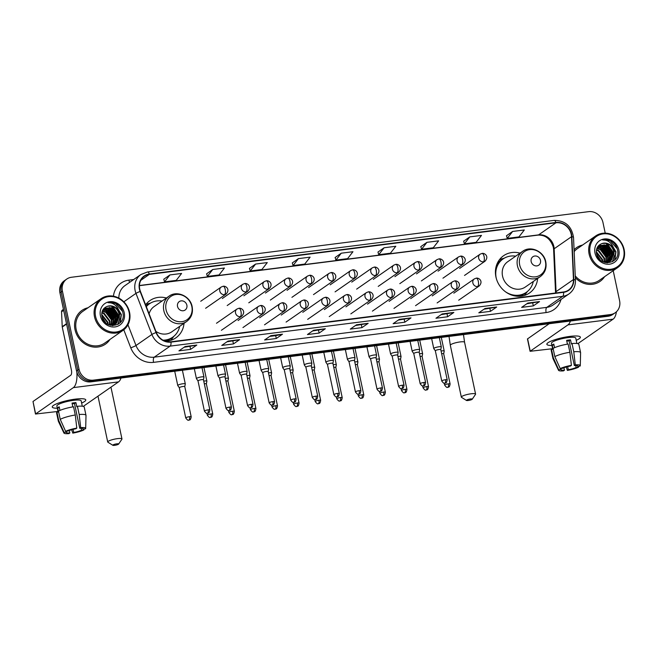 <?xml version="1.0" encoding="UTF-8"?>
<svg xmlns="http://www.w3.org/2000/svg" width="657" height="657" viewBox="0 0 657 657"><rect width="100%" height="100%" fill="white"/><g stroke="black" fill="none" stroke-linecap="round" stroke-linejoin="round"><path stroke-width="0.99" d="M520.048 253.142A22.699 20.367 55.2 0 0 503.615 255.696A22.699 20.367 55.2 0 0 495.928 276.95A22.699 20.367 55.2 0 0 529.526 292.973A22.699 20.367 55.2 0 0 537.64 278.461M165.194 341.155A22.699 20.367 55.2 0 0 175.904 337.829A22.699 20.367 55.2 0 0 184.026 323.326M166.426 297.999A22.699 20.367 55.2 0 0 150.001 300.553A22.699 20.367 55.2 0 0 145.624 304.832M605.228 233.153L602.97 222.518A12.853 11.53 55.2 0 0 588.664 211.653L71.473 277.262A12.853 11.53 55.2 0 0 66.768 279.061L64.279 280.785A12.853 11.53 55.2 0 0 59.935 292.817L76.549 371.008A12.853 11.53 55.2 0 0 90.863 381.865L608.045 316.263A12.853 11.53 55.2 0 0 612.751 314.465L613.999 313.603A12.853 11.53 55.2 0 1 609.285 315.401A12.853 11.53 55.2 0 0 613.999 313.603L615.239 312.74A12.853 11.53 55.2 0 0 619.592 300.709L613.211 270.692M66.768 279.061A12.853 11.53 55.2 0 0 62.415 291.092L79.037 369.275L77.797 370.146A12.853 11.53 55.2 0 0 92.103 381.003L609.285 315.401L92.103 381.003A12.853 11.53 55.2 0 1 77.797 370.146L61.175 291.954L77.797 370.146L76.549 371.008M65.528 279.923A12.853 11.53 55.2 0 0 61.175 291.954A12.853 11.53 55.2 0 1 65.528 279.923M75.013 329.642A20.556 18.445 55.2 0 0 105.432 344.153A20.556 18.445 55.2 0 0 109.974 339.431A20.556 18.445 55.2 0 1 105.432 344.153A20.556 18.445 55.2 0 1 75.013 329.642A20.556 18.445 55.2 0 1 81.969 310.391A20.556 18.445 55.2 0 0 75.013 329.642M575.327 277.73A20.556 18.445 55.2 0 0 600.03 281.41A20.556 18.445 55.2 0 0 604.571 276.696A20.556 18.445 55.2 0 1 600.03 281.41A20.556 18.445 55.2 0 1 575.327 277.73M139.736 289.113A13.707 12.294 -124.8 0 1 144.376 276.277A13.707 12.294 -124.8 0 1 149.394 274.363L555.978 222.789A13.707 12.294 -124.8 0 1 571.533 236.692L573.454 279.553A13.707 12.294 -124.8 0 1 568.519 290.074A13.707 12.294 -124.8 0 1 563.492 291.987L170.919 341.788A13.707 12.294 -124.8 0 1 156.333 332.467L140.409 291.38A13.707 12.294 -124.8 0 1 139.736 289.113M139.424 289.154A14.052 12.606 55.2 0 0 140.113 291.478L156.037 332.557A14.052 12.606 55.2 0 0 170.992 342.116L563.566 292.324A14.052 12.606 55.2 0 0 573.775 279.57L571.853 236.709A14.052 12.606 55.2 0 0 555.912 222.46L149.328 274.035A14.052 12.606 55.2 0 0 139.424 289.154M512.624 231.453L507.253 238.384L518.94 236.906L524.311 229.975L512.624 231.453L506.49 235.764M469.788 236.89L464.417 243.821L476.103 242.343L481.474 235.411L469.788 236.89L463.645 241.201M426.951 242.326L421.58 249.258L433.259 247.771L438.63 240.84L426.951 242.326L420.808 246.63M384.107 247.763L378.736 254.694L390.422 253.208L395.793 246.276L384.107 247.763L377.972 252.066M169.917 274.93L164.546 281.861L176.224 280.383L181.595 273.452L169.917 274.93L163.774 279.241M212.753 269.493L207.382 276.425L219.068 274.946L224.439 268.015L212.753 269.493L206.61 273.805M255.589 264.065L250.218 270.996L261.905 269.51L267.276 262.578L255.589 264.065L249.455 268.368M298.434 258.628L293.063 265.559L304.741 264.081L310.112 257.142L298.434 258.628L292.291 262.931M341.27 253.191L335.899 260.123L347.586 258.644L352.957 251.713L341.27 253.191L335.127 257.503M87.972 307.78A20.556 18.445 55.2 0 0 81.969 310.391A20.556 18.445 55.2 0 1 87.972 307.78M582.578 245.036A20.556 18.445 55.2 0 0 576.567 247.648A20.556 18.445 55.2 0 0 574.078 249.775A20.556 18.445 55.2 0 1 576.567 247.648L576.567 247.648A20.556 18.445 55.2 0 1 582.578 245.036M79.037 369.275A12.853 11.53 55.2 0 0 93.343 380.14L610.534 314.539A12.853 11.53 55.2 0 0 615.239 312.74M453.856 312.445L447.639 316.764L435.961 318.243L442.169 313.931L453.856 312.445A3.425 1.371 -97.2 0 1 453.626 312.543L442.046 314.013M496.692 307.016L490.483 311.328L478.797 312.814L485.006 308.494L496.692 307.016A3.425 1.371 -97.2 0 1 496.462 307.115L484.882 308.585M539.528 301.579L533.32 305.891L521.633 307.377L527.85 303.058L539.528 301.579A3.425 1.371 -97.2 0 1 539.307 301.678L527.719 303.148M325.338 328.746L319.121 333.066L307.443 334.544L313.652 330.233L325.338 328.746A3.425 1.371 -97.2 0 1 325.108 328.853L313.529 330.315M282.494 334.183L276.285 338.503L264.599 339.981L270.815 335.67L282.494 334.183A3.425 1.371 -97.2 0 1 282.272 334.282L270.684 335.752M239.657 339.62L233.449 343.931L221.762 345.418L227.971 341.098L239.657 339.62A3.425 1.371 -97.2 0 1 239.427 339.718L227.848 341.188M196.821 345.056L190.604 349.368L178.926 350.854L185.134 346.535L196.821 345.056A3.425 1.371 -97.2 0 1 196.591 345.155L185.011 346.625M411.011 317.881L404.802 322.201L393.116 323.679L399.333 319.359L411.011 317.881A3.425 1.371 -97.2 0 1 410.789 317.98L399.201 319.45M368.175 323.318L361.966 327.629L350.28 329.116L356.488 324.796L368.175 323.318A3.425 1.371 -97.2 0 1 367.945 323.416L356.365 324.887M361.966 327.629L361.358 324.78M355.437 325.527L367.945 323.416M404.802 322.201L404.195 319.343M398.282 320.09L410.789 317.98M190.604 349.368L189.996 346.518M184.083 347.266L196.591 345.155M233.449 343.931L232.841 341.082M226.92 341.829L239.427 339.718M276.285 338.503L275.677 335.645L282.272 334.282M319.121 333.066L318.514 330.208M312.601 330.964L325.108 328.853M533.32 305.891L532.712 303.041M526.799 303.789L539.307 301.678M490.483 311.328L489.876 308.478M483.954 309.225L496.462 307.115M447.639 316.764L447.031 313.906M441.118 314.662L453.626 312.543M335.899 260.123L335.119 257.47M293.063 265.559L292.283 262.899M250.218 270.996L249.446 268.335M207.382 276.425L206.602 273.772M164.546 281.861L163.765 279.2M378.736 254.694L377.964 252.033M421.58 249.258L420.8 246.597M464.417 243.821L463.637 241.16M507.253 238.384L506.481 235.732M275.71 335.645L269.764 336.4M57.323 408.211A17.131 3.211 -12 0 1 52.979 405.788A17.131 3.211 -12 0 1 75.227 399.144A17.131 3.211 -12 0 1 84.613 399.062A17.131 3.211 -12 0 1 81.624 403.045A17.131 3.211 -12 0 0 85.771 399.899A17.131 3.211 -12 0 0 75.227 399.144A17.131 3.211 -12 0 0 52.256 407.028A17.131 3.211 -12 0 0 57.323 408.211M76.844 372.141A17.131 6.849 82.8 0 1 73.354 387.622L35.478 414.041L58.013 411.438M120.995 378.046A17.131 6.849 82.8 0 1 118.531 381.889L83.242 406.412M35.478 414.041L32.998 401.493L70.726 375.27A4.287 1.716 -97.2 0 0 71.408 370.08L62.259 327.046A2.143 1.922 -124.8 0 1 62.218 326.685L61.553 311.796A2.143 1.922 -124.8 0 1 62.325 310.153L63.45 309.365M69.314 430.507L69.839 432.963A8.566 1.601 -12 0 1 66.414 432.405A8.566 1.601 -12 0 1 66.472 432.117L66.291 431.263M60.239 419.347L65.626 431.345L68.024 431.041A8.566 1.601 -12 0 1 75.851 428.783L76.803 428.118L75.284 415.002L73.535 406.773A14.134 2.644 -12 0 0 58.489 411.118L60.239 419.347A14.134 2.644 -12 0 1 75.284 415.002M72.837 406.888L72.032 403.094A12.417 2.324 -12 0 1 74.044 402.807A12.417 2.324 -12 0 1 75.925 402.601L76.803 406.716L77.427 406.281L79.177 414.51L80.696 427.625L79.743 428.29L74.496 403.595A8.566 1.601 168 0 0 72.648 403.776A8.566 1.601 168 0 0 72.188 403.833M58.145 412.046L56.872 406.042A12.417 2.324 -12 0 1 73.518 400.335A12.417 2.324 -12 0 1 81.164 400.885L82.306 406.231M77.427 406.281A14.134 2.644 -12 0 1 84.244 407.11L85.993 415.339A14.134 2.644 -12 0 1 86.001 415.462L85.689 428.405A11.136 2.086 -12 0 1 85.5 428.824L83.111 429.128L82.996 428.61M79.177 414.51A14.134 2.644 -12 0 1 85.993 415.339M65.626 431.345A11.136 2.086 -12 0 1 76.803 428.118M80.696 427.625A11.136 2.086 -12 0 1 85.689 428.405M81.139 428.257L81.558 430.204L83.948 429.9L83.965 429.021M83.948 429.9A11.136 2.086 -12 0 1 72.779 433.127L73.732 432.47L73.075 429.374M71.679 429.735L72.779 433.127M79.743 428.29A8.566 1.601 -12 0 1 83.168 428.84A8.566 1.601 -12 0 1 83.111 429.128M81.558 430.204A8.566 1.601 -12 0 1 73.732 432.47M59.959 410.42L59.196 406.806A12.417 2.324 -12 0 0 57.644 407.882L58.514 411.996L56.937 412.202L58.687 420.431L64.074 432.421L66.472 432.117M69.839 432.963L68.878 433.628A11.136 2.086 -12 0 1 63.926 433.029L58.383 421.326A14.134 2.644 -12 0 1 58.342 421.219L56.592 412.99A14.134 2.644 -12 0 1 56.937 412.202M58.342 421.219A14.134 2.644 -12 0 1 58.687 420.431M63.926 433.029A11.136 2.086 -12 0 1 64.074 432.421M57.644 407.882L59.376 407.66M74.496 403.595L75.925 402.601M129.084 312.198A18.412 16.524 55.2 0 0 108.577 296.627A18.412 16.524 55.2 0 0 95.594 316.444A18.412 16.524 55.2 0 0 116.1 332.015A18.412 16.524 55.2 0 0 129.084 312.198M129.552 312.313A19.275 17.296 55.2 0 0 101.03 298.713A19.275 17.296 55.2 0 0 94.501 316.756A19.275 17.296 55.2 0 0 123.023 330.364A19.275 17.296 55.2 0 0 129.552 312.313M101.03 298.713L82.708 311.443A19.275 17.296 55.2 0 0 76.179 329.494A19.275 17.296 55.2 0 0 104.701 343.094L123.023 330.364M101.72 314.424L107.978 322.349L108.126 324.435M101.745 314.99L107.485 322.694L107.633 324.172M101.892 312.535L104.159 313.258L109.949 320.986L109.875 324.895M101.819 312.962L103.666 313.603L109.456 321.322L109.464 324.829M102.32 311.04L106.138 311.886L111.92 319.614L111.394 324.985M102.196 311.385L105.646 312.231L111.427 319.951L111.033 324.985M102.911 309.817L108.109 310.515L113.891 318.243L112.758 324.845M112.593 325.125L112.257 325.609M102.755 310.104L107.617 310.86L113.398 318.579L112.429 324.895M103.601 308.831L110.08 309.143L115.862 316.871L114.006 324.525M113.801 324.763L113.168 325.429M103.428 309.053L109.588 309.488L115.369 317.216L113.702 324.624M113.513 324.87L112.897 325.56M104.159 308.215L112.051 307.772L117.833 315.5L115.139 324.057M114.203 324.813L112.725 325.634M104.085 308.289L111.559 308.117L117.34 315.845L114.868 324.188M119.048 311.64A9.683 8.689 55.2 0 0 106.984 306.458C102.985 308.199 101.285 311.451 101.892 316.206C104.192 330.315 126.128 327.046 122.99 313.175C122.292 309.217 120.297 306.121 117.012 303.879C114.031 302.236 111.025 301.818 107.994 302.639C113.538 302.606 117.217 305.612 119.048 311.64L119.804 314.128L116.79 322.973L108.421 324.574M106.984 306.458C113.086 305.045 117.192 307.714 119.311 314.473L115.928 323.605M115.681 323.786L110.532 325.33M102.122 317.175L105.826 322.907M102.5 318.292L104.964 322.094M100.422 315.836A13.107 11.76 55.2 0 0 115.016 326.915A13.107 11.76 55.2 0 0 124.255 312.806A13.107 11.76 55.2 0 0 109.662 301.727A13.107 11.76 55.2 0 0 100.422 315.836M107.994 302.639L115.46 303.353L122.604 311.459M117.422 307.533L121.126 314.736L119.96 322.874M111.427 306.055L119.155 316.099L119.36 317.758M119.352 319.31L117.89 324.418M109.456 307.427L117.184 317.471L117.389 319.13M107.477 308.798L115.213 318.842L115.41 320.501M105.506 310.17L113.242 320.214L113.439 321.864M116.412 306.219L121.373 314.563L120.297 322.53M112.708 306.408L119.475 316.337M119.623 318.473L118.12 324.287M110.737 307.78L117.496 317.709M108.766 309.151L115.525 319.08M106.787 310.523L113.554 320.452M114.63 445.347A2.998 0.558 168 0 0 118.621 444.083A2.998 0.558 168 0 0 116.806 443.836A2.998 0.558 168 0 0 113.801 444.543A2.998 0.558 168 0 0 112.864 445.306A2.998 0.558 168 0 0 114.63 445.347M112.864 445.306L107.904 442.21A7.284 1.363 -12 0 1 107.723 441.989A7.284 1.363 -12 0 1 117.48 438.638A7.284 1.363 -12 0 1 121.964 438.958A7.284 1.363 -12 0 1 121.89 439.237L118.621 444.083M186.875 305.218A5.141 4.615 55.2 0 0 181.16 300.873A5.141 4.615 55.2 0 0 177.53 306.4A5.141 4.615 55.2 0 0 183.254 310.745A5.141 4.615 55.2 0 0 186.875 305.218M155.923 331.399A15.415 13.838 55.2 0 0 171.748 331.851L186.637 321.511A15.415 13.838 55.2 0 1 163.815 310.63A15.415 13.838 55.2 0 1 169.038 296.184L154.149 306.532A15.415 13.838 55.2 0 0 149.098 313.8M162.065 301.029A20.342 18.256 55.2 0 0 149.476 303.78A20.342 18.256 55.2 0 0 146.322 306.647M149.476 303.78L148.86 304.216A20.342 18.256 55.2 0 0 146.256 306.458M163.741 340.556A20.342 18.256 55.2 0 0 172.077 337.624L172.701 337.189A20.342 18.256 55.2 0 0 179.665 326.348M163.002 340.17A20.342 18.256 55.2 0 0 172.701 337.189M173.826 336.335L172.027 338.798A22.272 19.981 -124.8 0 1 170.779 340.318M145.879 304.487A22.272 19.981 -124.8 0 1 147.743 303.854L150.675 303.025M468.252 400.483A2.998 0.558 168 0 0 472.235 399.226A2.998 0.558 168 0 0 470.42 398.971A2.998 0.558 168 0 0 467.423 399.686A2.998 0.558 168 0 0 466.478 400.45A2.998 0.558 168 0 0 468.252 400.483M466.478 400.45L461.526 397.354A7.284 1.363 -12 0 1 461.337 397.132A7.284 1.363 -12 0 1 471.102 393.781A7.284 1.363 -12 0 1 475.586 394.101A7.284 1.363 -12 0 1 475.504 394.381L472.235 399.226M540.497 260.361A5.141 4.615 55.2 0 0 534.773 256.016A5.141 4.615 55.2 0 0 531.152 261.543A5.141 4.615 55.2 0 0 536.876 265.888A5.141 4.615 55.2 0 0 540.497 260.361M522.652 251.327L507.771 261.675A15.415 13.838 55.2 0 0 502.548 276.112A15.415 13.838 55.2 0 0 525.37 286.994L540.251 276.654C545.006 273.008 546.846 268.064 545.77 261.815C543.988 251.368 530.651 245.233 522.652 251.327A15.415 13.838 55.2 0 0 517.437 265.765A15.415 13.838 55.2 0 0 540.251 276.654M515.688 256.173A20.342 18.256 55.2 0 0 503.098 258.924A20.342 18.256 55.2 0 0 496.207 277.977A20.342 18.256 55.2 0 0 496.405 278.823M503.098 258.924L502.474 259.351A20.342 18.256 55.2 0 0 495.493 270.29M513.01 295.502A20.342 18.256 55.2 0 0 525.699 292.767L526.314 292.332A20.342 18.256 55.2 0 0 533.287 281.492M505.332 291.667A20.342 18.256 55.2 0 0 526.314 292.332M527.44 291.478L525.641 293.934A22.272 19.981 -124.8 0 1 524.401 295.461M499.501 259.63A22.272 19.981 -124.8 0 1 501.357 258.998L504.289 258.168M184.773 386.645A2.784 0.517 168 0 0 184.773 386.603L185.299 383.967A3.852 0.723 168 0 0 185.299 383.91A3.852 0.723 168 0 0 182.925 383.745A3.852 0.723 168 0 0 178.022 385.158A3.852 0.723 168 0 0 177.76 385.511A3.852 0.723 168 0 0 177.784 385.569L179.336 387.778M189.487 416.686A2.784 0.517 168 0 0 185.75 417.967C188.731 421.942 188.584 419.495 188.822 420.152A2.784 1.117 82.8 0 0 189.044 420.061A2.784 1.117 -97.2 0 0 189.487 416.686A2.784 0.517 168 0 1 191.195 416.809L184.773 386.603A2.784 0.517 168 0 0 183.065 386.48A2.784 0.517 168 0 0 179.525 387.507A2.784 0.517 168 0 0 179.328 387.761A2.784 0.517 168 0 0 179.345 387.802M211.061 413.951A2.784 0.517 168 0 0 207.325 415.232C210.314 419.207 210.158 416.752 210.396 417.409A2.784 1.117 82.8 0 0 210.618 417.326A2.784 1.117 -97.2 0 0 211.061 413.951A2.784 0.517 168 0 1 212.769 414.074L206.355 383.869A2.784 0.517 168 0 1 206.355 383.91L206.873 381.232A3.852 0.723 168 0 0 206.873 381.175A3.852 0.723 168 0 0 204.499 381.003A3.852 0.723 168 0 0 203.744 381.117M206.355 383.869A2.784 0.517 168 0 0 204.639 383.745A2.784 0.517 168 0 0 204.311 383.787M227.93 381.175A2.784 0.517 168 0 0 227.93 381.126L228.447 378.498A3.852 0.723 168 0 0 228.447 378.44A3.852 0.723 168 0 0 226.074 378.268A3.852 0.723 168 0 0 225.318 378.383M232.635 411.208A2.784 0.517 168 0 0 228.899 412.489C231.888 416.464 231.732 414.017 231.978 414.674A2.784 1.117 82.8 0 0 232.192 414.592A2.784 1.117 -97.2 0 0 232.635 411.208A2.784 0.517 168 0 1 234.352 411.331L227.93 381.126A2.784 0.517 168 0 0 226.213 381.003A2.784 0.517 168 0 0 225.885 381.052M254.21 408.473A2.784 0.517 168 0 0 250.473 409.754C253.462 413.729 253.315 411.282 253.553 411.939A2.784 1.117 82.8 0 0 253.766 411.849A2.784 1.117 -97.2 0 0 254.21 408.473A2.784 0.517 168 0 1 255.926 408.597L249.504 378.391A2.784 0.517 168 0 1 249.504 378.432L250.021 375.763A3.852 0.723 168 0 0 250.021 375.697A3.852 0.723 168 0 0 247.656 375.533A3.852 0.723 168 0 0 246.892 375.648M249.504 378.391A2.784 0.517 168 0 0 247.788 378.268A2.784 0.517 168 0 0 247.459 378.317M275.784 405.739A2.784 0.517 168 0 0 272.055 407.02C275.037 410.995 274.889 408.547 275.127 409.204A2.784 1.117 82.8 0 0 275.34 409.114A2.784 1.117 -97.2 0 0 275.784 405.739A2.784 0.517 168 0 1 277.5 405.862L271.078 375.656A2.784 0.517 168 0 1 271.078 375.697L271.604 373.02A3.852 0.723 168 0 0 271.604 372.962A3.852 0.723 168 0 0 269.23 372.79A3.852 0.723 168 0 0 268.467 372.905M271.078 375.656A2.784 0.517 168 0 0 269.362 375.533A2.784 0.517 168 0 0 269.033 375.582M292.652 372.962A2.784 0.517 168 0 0 292.652 372.921L293.178 370.285A3.852 0.723 168 0 0 293.178 370.228A3.852 0.723 168 0 0 290.805 370.055A3.852 0.723 168 0 0 290.041 370.17M297.358 403.004A2.784 0.517 168 0 0 293.63 404.285C296.611 408.26 296.463 405.804 296.701 406.461A2.784 1.117 82.8 0 0 296.923 406.379A2.784 1.117 -97.2 0 0 297.358 403.004A2.784 0.517 168 0 1 299.075 403.127L292.652 372.921A2.784 0.517 168 0 0 290.936 372.798A2.784 0.517 168 0 0 290.616 372.839M314.235 370.203L314.752 367.55A3.852 0.723 168 0 0 314.752 367.493A3.852 0.723 168 0 0 312.379 367.32A3.852 0.723 168 0 0 311.623 367.435M314.227 370.228A2.784 0.517 168 0 0 314.227 370.178A2.784 0.517 168 0 0 312.518 370.055A2.784 0.517 168 0 0 312.19 370.105M340.515 397.526A2.784 0.517 168 0 0 336.778 398.807C339.759 402.782 339.612 400.335 339.85 400.992A2.784 1.117 82.8 0 0 340.071 400.901A2.784 1.117 -97.2 0 0 340.515 397.526A2.784 0.517 168 0 1 342.223 397.649L335.801 367.444A2.784 0.517 168 0 1 335.801 367.485L336.327 364.816A3.852 0.723 168 0 0 336.327 364.75A3.852 0.723 168 0 0 333.953 364.586A3.852 0.723 168 0 0 333.198 364.701M335.801 367.444A2.784 0.517 168 0 0 334.093 367.32A2.784 0.517 168 0 0 333.764 367.37M357.383 364.75A2.784 0.517 168 0 0 357.383 364.709L357.901 362.073A3.852 0.723 168 0 0 357.901 362.015A3.852 0.723 168 0 0 355.527 361.843A3.852 0.723 168 0 0 354.772 361.958M362.089 394.791A2.784 0.517 168 0 0 358.352 396.072C361.342 400.047 361.186 397.6 361.424 398.257A2.784 1.117 82.8 0 0 361.646 398.167A2.784 1.117 -97.2 0 0 362.089 394.791A2.784 0.517 168 0 1 363.797 394.914L357.383 364.709A2.784 0.517 168 0 0 355.667 364.586A2.784 0.517 168 0 0 355.338 364.635M383.663 392.057A2.784 0.517 168 0 0 379.927 393.338C382.916 397.304 382.76 394.857 383.006 395.514A2.784 1.117 82.8 0 0 383.22 395.432A2.784 1.117 -97.2 0 0 383.663 392.057A2.784 0.517 168 0 1 385.372 392.18L378.958 361.974A2.784 0.517 168 0 1 378.958 362.015L379.475 359.338A3.852 0.723 168 0 0 379.475 359.28A3.852 0.723 168 0 0 377.102 359.108A3.852 0.723 168 0 0 376.346 359.223M378.958 361.974A2.784 0.517 168 0 0 377.241 361.851A2.784 0.517 168 0 0 376.913 361.892M400.532 359.256L401.049 356.603A3.852 0.723 168 0 0 401.049 356.546A3.852 0.723 168 0 0 398.684 356.373A3.852 0.723 168 0 0 397.92 356.488M400.532 359.28A2.784 0.517 168 0 0 400.532 359.231A2.784 0.517 168 0 0 398.815 359.108A2.784 0.517 168 0 0 398.487 359.157M422.106 356.537A2.784 0.517 168 0 0 422.106 356.496L422.632 353.86A3.852 0.723 168 0 0 422.632 353.803A3.852 0.723 168 0 0 420.258 353.638A3.852 0.723 168 0 0 419.495 353.745M426.812 386.579A2.784 0.517 168 0 0 423.083 387.86C426.064 391.835 425.917 389.387 426.155 390.044A2.784 1.117 82.8 0 0 426.368 389.954A2.784 1.117 -97.2 0 0 426.812 386.579A2.784 0.517 168 0 1 428.528 386.702L422.106 356.496A2.784 0.517 168 0 0 420.39 356.373A2.784 0.517 168 0 0 420.061 356.423M448.386 383.844A2.784 0.517 168 0 0 444.658 385.125C447.639 389.1 447.491 386.653 447.729 387.31A2.784 1.117 82.8 0 0 447.951 387.219A2.784 1.117 -97.2 0 0 448.386 383.844A2.784 0.517 168 0 1 450.102 383.967L443.68 353.762A2.784 0.517 168 0 1 443.68 353.803L444.206 351.125A3.852 0.723 168 0 0 444.206 351.068A3.852 0.723 168 0 0 441.833 350.895A3.852 0.723 168 0 0 441.069 351.01M443.68 353.762A2.784 0.517 168 0 0 441.964 353.638A2.784 0.517 168 0 0 441.644 353.688M203.974 377.118A3.852 0.723 168 0 0 203.974 377.061A3.852 0.723 168 0 0 200.845 377.003A3.852 0.723 168 0 0 196.698 378.309A3.852 0.723 168 0 0 196.435 378.662A3.852 0.723 168 0 0 196.459 378.719L198.012 380.929A2.784 0.517 168 0 1 198.003 380.912A2.784 0.517 168 0 1 198.2 380.649A2.784 0.517 168 0 1 201.74 379.631A2.784 0.517 168 0 1 203.456 379.754A2.784 0.517 168 0 1 203.456 379.795L203.974 377.118M225.031 377.061A2.784 0.517 168 0 0 225.031 377.019L225.548 374.383A3.852 0.723 168 0 0 225.548 374.326A3.852 0.723 168 0 0 222.419 374.268A3.852 0.723 168 0 0 218.272 375.574A3.852 0.723 168 0 0 218.009 375.927A3.852 0.723 168 0 0 218.034 375.976L219.586 378.194A2.784 0.517 168 0 0 219.602 378.21M229.736 407.102A2.784 0.517 168 0 1 231.445 407.225L225.031 377.019A2.784 0.517 168 0 0 223.314 376.896A2.784 0.517 168 0 0 219.775 377.915A2.784 0.517 168 0 0 219.586 378.177L226 408.375C228.989 412.35 228.833 409.902 229.079 410.559A2.784 1.117 82.8 0 0 229.293 410.477A2.784 1.117 -97.2 0 0 229.736 407.102A2.784 0.517 168 0 0 226 408.375M247.122 371.648A3.852 0.723 168 0 0 247.122 371.591A3.852 0.723 168 0 0 243.993 371.534A3.852 0.723 168 0 0 239.854 372.831A3.852 0.723 168 0 0 239.583 373.192A3.852 0.723 168 0 0 239.608 373.242L241.16 375.459A2.784 0.517 168 0 1 241.16 375.434A2.784 0.517 168 0 1 241.349 375.18A2.784 0.517 168 0 1 244.889 374.153A2.784 0.517 168 0 1 246.605 374.276L247.122 371.648M246.605 374.318A2.784 0.517 168 0 0 246.605 374.276L253.027 404.482A2.784 0.517 168 0 0 251.311 404.359A2.784 0.517 168 0 0 247.574 405.64C250.563 409.615 250.416 407.168 250.654 407.825A2.784 1.117 82.8 0 0 250.867 407.734A2.784 1.117 -97.2 0 0 251.311 404.359M272.885 401.624A2.784 0.517 168 0 0 269.156 402.905C272.138 406.88 271.99 404.433 272.228 405.09A2.784 1.117 82.8 0 0 272.441 404.999A2.784 1.117 -97.2 0 0 272.885 401.624A2.784 0.517 168 0 1 274.601 401.747L268.179 371.542A2.784 0.517 168 0 1 268.179 371.583L268.705 368.906A3.852 0.723 168 0 0 268.705 368.848A3.852 0.723 168 0 0 265.568 368.791A3.852 0.723 168 0 0 261.429 370.096A3.852 0.723 168 0 0 261.158 370.449A3.852 0.723 168 0 0 261.182 370.507L262.734 372.716M268.179 371.542A2.784 0.517 168 0 0 266.463 371.419A2.784 0.517 168 0 0 262.923 372.445A2.784 0.517 168 0 0 262.734 372.7A2.784 0.517 168 0 0 262.751 372.741M289.762 368.823L290.279 366.171A3.852 0.723 168 0 0 290.279 366.113A3.852 0.723 168 0 0 287.142 366.056A3.852 0.723 168 0 0 283.003 367.362A3.852 0.723 168 0 0 282.732 367.715A3.852 0.723 168 0 0 282.756 367.772L284.309 369.981A2.784 0.517 168 0 0 284.325 369.998M289.753 368.848A2.784 0.517 168 0 0 289.753 368.807A2.784 0.517 168 0 0 288.037 368.684A2.784 0.517 168 0 0 284.497 369.702A2.784 0.517 168 0 0 284.309 369.965L290.731 400.17C293.712 404.145 293.564 401.69 293.802 402.355A2.784 1.117 82.8 0 0 294.024 402.265A2.784 1.117 -97.2 0 0 294.459 398.889A2.784 0.517 168 0 0 290.731 400.17M311.328 366.113A2.784 0.517 168 0 0 311.328 366.072L311.853 363.436A3.852 0.723 168 0 0 311.853 363.378A3.852 0.723 168 0 0 308.716 363.321A3.852 0.723 168 0 0 304.577 364.619A3.852 0.723 168 0 0 304.314 364.98A3.852 0.723 168 0 0 304.339 365.029L305.891 367.247M316.033 396.155A2.784 0.517 168 0 0 312.305 397.428C315.286 401.402 315.138 398.955 315.376 399.612A2.784 1.117 82.8 0 0 315.598 399.53A2.784 1.117 -97.2 0 0 316.033 396.155A2.784 0.517 168 0 1 317.75 396.27L311.328 366.072A2.784 0.517 168 0 0 309.619 365.949A2.784 0.517 168 0 0 306.072 366.967A2.784 0.517 168 0 0 305.883 367.222A2.784 0.517 168 0 0 305.899 367.263M333.428 360.701A3.852 0.723 168 0 0 333.428 360.644A3.852 0.723 168 0 0 330.299 360.586A3.852 0.723 168 0 0 326.151 361.884A3.852 0.723 168 0 0 325.888 362.245A3.852 0.723 168 0 0 325.913 362.294L327.465 364.512A2.784 0.517 168 0 1 327.457 364.487A2.784 0.517 168 0 1 327.654 364.233A2.784 0.517 168 0 1 331.194 363.206A2.784 0.517 168 0 1 332.902 363.329A2.784 0.517 168 0 1 332.902 363.37L333.428 360.701M354.476 360.636A2.784 0.517 168 0 0 354.476 360.594L355.002 357.958A3.852 0.723 168 0 0 355.002 357.901A3.852 0.723 168 0 0 351.873 357.843A3.852 0.723 168 0 0 347.725 359.149A3.852 0.723 168 0 0 347.463 359.502A3.852 0.723 168 0 0 347.487 359.56L349.039 361.769A2.784 0.517 168 0 0 349.048 361.793M359.19 390.677A2.784 0.517 168 0 1 360.898 390.8L354.476 360.594A2.784 0.517 168 0 0 352.768 360.471A2.784 0.517 168 0 0 349.228 361.498A2.784 0.517 168 0 0 349.031 361.752L355.453 391.958C358.443 395.933 358.287 393.486 358.525 394.143A2.784 1.117 82.8 0 0 358.747 394.052A2.784 1.117 -97.2 0 0 359.19 390.677A2.784 0.517 168 0 0 355.453 391.958M376.576 355.223A3.852 0.723 168 0 0 376.576 355.166A3.852 0.723 168 0 0 373.447 355.108A3.852 0.723 168 0 0 369.3 356.414A3.852 0.723 168 0 0 369.037 356.767A3.852 0.723 168 0 0 369.062 356.825L370.614 359.034A2.784 0.517 168 0 1 370.605 359.018A2.784 0.517 168 0 1 370.803 358.755A2.784 0.517 168 0 1 374.342 357.737A2.784 0.517 168 0 1 376.059 357.86L376.576 355.223M376.059 357.901A2.784 0.517 168 0 0 376.059 357.86L382.473 388.065A2.784 0.517 168 0 0 380.764 387.942A2.784 0.517 168 0 0 377.028 389.223C380.017 393.198 379.861 390.743 380.107 391.4A2.784 1.117 82.8 0 0 380.321 391.317A2.784 1.117 -97.2 0 0 380.764 387.942M398.15 352.489A3.852 0.723 168 0 0 398.15 352.431A3.852 0.723 168 0 0 395.021 352.374A3.852 0.723 168 0 0 390.882 353.671A3.852 0.723 168 0 0 390.611 354.033A3.852 0.723 168 0 0 390.636 354.082L392.188 356.299A2.784 0.517 168 0 1 392.188 356.275A2.784 0.517 168 0 1 392.377 356.02A2.784 0.517 168 0 1 395.916 355.002A2.784 0.517 168 0 1 397.633 355.117A2.784 0.517 168 0 1 397.633 355.166L398.15 352.489M419.207 352.423A2.784 0.517 168 0 0 419.207 352.382L419.733 349.754A3.852 0.723 168 0 0 419.733 349.688A3.852 0.723 168 0 0 416.595 349.639A3.852 0.723 168 0 0 412.456 350.937A3.852 0.723 168 0 0 412.185 351.298A3.852 0.723 168 0 0 412.21 351.347L413.762 353.565A2.784 0.517 168 0 0 413.779 353.581M423.913 382.464A2.784 0.517 168 0 1 425.629 382.588L419.207 352.382A2.784 0.517 168 0 0 417.491 352.259A2.784 0.517 168 0 0 413.951 353.285A2.784 0.517 168 0 0 413.762 353.54L420.184 383.745C423.165 387.72 423.018 385.273 423.256 385.93A2.784 1.117 82.8 0 0 423.469 385.84A2.784 1.117 -97.2 0 0 423.913 382.464A2.784 0.517 168 0 0 420.184 383.745M440.79 349.664L441.307 347.011A3.852 0.723 168 0 0 441.307 346.953A3.852 0.723 168 0 0 438.17 346.896A3.852 0.723 168 0 0 434.031 348.202A3.852 0.723 168 0 0 433.76 348.555A3.852 0.723 168 0 0 433.784 348.612L435.336 350.822A2.784 0.517 168 0 1 435.336 350.805A2.784 0.517 168 0 1 435.525 350.551A2.784 0.517 168 0 1 439.065 349.524A2.784 0.517 168 0 1 440.781 349.647A2.784 0.517 168 0 1 440.781 349.688M551.929 345.467A17.131 3.211 -12 0 1 547.577 343.053A17.131 3.211 -12 0 1 569.824 336.409A17.131 3.211 -12 0 1 579.211 336.327A17.131 3.211 -12 0 1 576.222 340.301A17.131 3.211 -12 0 0 580.369 337.164A17.131 3.211 -12 0 0 569.824 336.409A17.131 3.211 -12 0 0 546.854 344.284A17.131 3.211 -12 0 0 551.929 345.467M570.424 321.035A17.131 6.849 82.8 0 1 567.952 324.878L530.076 351.298L552.611 348.703M616.422 311.779A17.131 6.849 82.8 0 1 613.129 319.146L577.84 343.668M530.076 351.298L527.448 338.955L549.219 323.72M563.911 367.764L564.437 370.22A8.566 1.601 -12 0 1 561.012 369.661A8.566 1.601 -12 0 1 561.07 369.382L560.889 368.52M554.837 356.611L560.224 368.602L562.622 368.298A8.566 1.601 -12 0 1 570.448 366.039L571.401 365.374L569.882 352.267L568.133 344.038A14.134 2.644 -12 0 0 553.087 348.382L554.837 356.611A14.134 2.644 -12 0 1 569.882 352.267M567.434 344.153L566.63 340.359A12.417 2.324 -12 0 1 568.642 340.063A12.417 2.324 -12 0 1 570.522 339.866L571.401 343.981L572.025 343.537L573.775 351.774L575.294 364.881L574.341 365.547L569.093 340.852A8.566 1.601 168 0 0 567.246 341.032A8.566 1.601 168 0 0 566.786 341.098M552.742 349.302L551.469 343.307A12.417 2.324 -12 0 1 568.116 337.591A12.417 2.324 -12 0 1 575.762 338.141L576.903 343.488M572.025 343.537A14.134 2.644 -12 0 1 578.842 344.367L580.591 352.595A14.134 2.644 -12 0 1 580.599 352.719L580.287 365.662A11.136 2.086 -12 0 1 580.098 366.08L577.708 366.384L577.593 365.867M573.775 351.774A14.134 2.644 -12 0 1 580.591 352.595M560.224 368.602A11.136 2.086 -12 0 1 571.401 365.374M575.294 364.881A11.136 2.086 -12 0 1 580.287 365.662M575.737 365.514L576.156 367.468L578.546 367.164L578.562 366.278M578.546 367.164A11.136 2.086 -12 0 1 567.377 370.392L568.33 369.727L567.673 366.631M566.285 367L567.377 370.392M574.341 365.547A8.566 1.601 -12 0 1 577.766 366.105A8.566 1.601 -12 0 1 577.708 366.384M576.156 367.468A8.566 1.601 -12 0 1 568.33 369.727M554.557 347.676L553.794 344.063A12.417 2.324 -12 0 0 552.241 345.147L553.112 349.261L551.535 349.458L553.284 357.687L558.672 369.686L561.07 369.382M564.437 370.22L563.476 370.885A11.136 2.086 -12 0 1 558.524 370.285L552.98 358.591A14.134 2.644 -12 0 1 552.939 358.476L551.19 350.247A14.134 2.644 -12 0 1 551.535 349.458M552.939 358.476A14.134 2.644 -12 0 1 553.284 357.687M558.524 370.285A11.136 2.086 -12 0 1 558.672 369.686M552.241 345.147L553.974 344.925M569.093 340.852L570.522 339.866M623.682 249.455A18.412 16.524 55.2 0 0 603.175 233.884A18.412 16.524 55.2 0 0 590.191 253.701A18.412 16.524 55.2 0 0 610.698 269.271A18.412 16.524 55.2 0 0 623.682 249.455M624.15 249.57A19.275 17.296 55.2 0 0 595.628 235.97A19.275 17.296 55.2 0 0 589.099 254.021A19.275 17.296 55.2 0 0 617.621 267.621A19.275 17.296 55.2 0 0 624.15 249.57M595.628 235.97L577.306 248.699A19.275 17.296 55.2 0 0 574.161 251.606M596.318 251.68L602.576 259.614L602.724 261.7M596.342 252.247L602.083 259.95L602.231 261.429M596.49 249.8L598.765 250.514L604.547 258.242L604.473 262.151M596.416 250.227L598.264 250.859L604.054 258.587L604.062 262.086M596.917 248.305L600.736 249.143L606.518 256.871L605.992 262.242M596.794 248.65L600.243 249.488L606.025 257.216L605.631 262.242M597.509 247.081L602.707 247.779L608.489 255.499L607.355 262.102M607.191 262.381L606.854 262.866M597.353 247.361L602.214 248.116L607.996 255.844L607.027 262.159M598.198 246.088L604.678 246.408L610.46 254.128L608.604 261.79M608.407 262.028L607.766 262.685M598.026 246.309L604.185 246.745L609.967 254.473L608.3 261.88M608.111 262.127L607.495 262.816M598.757 245.48L606.649 245.036L612.431 252.756L609.737 261.314M608.801 262.069L607.323 262.89M598.683 245.554L606.156 245.373L611.938 253.101L609.466 261.445M613.646 248.896A9.683 8.689 55.2 0 0 601.59 243.714C597.583 245.463 595.883 248.716 596.49 253.462C598.79 267.571 620.725 264.303 617.588 250.432C616.89 246.482 614.895 243.377 611.61 241.135C608.628 239.493 605.623 239.082 602.592 239.895C608.136 239.871 611.815 242.868 613.646 248.896L614.402 251.385L611.388 260.229L603.019 261.839M601.59 243.714C607.684 242.302 611.79 244.971 613.909 251.73L610.525 260.87M610.279 261.043L605.13 262.586M596.72 254.431L600.424 260.164M597.098 255.557L599.562 259.351M595.02 253.093A13.107 11.76 55.2 0 0 609.614 264.171A13.107 11.76 55.2 0 0 618.853 250.071A13.107 11.76 55.2 0 0 604.259 238.984A13.107 11.76 55.2 0 0 595.02 253.093M575.245 275.899A19.275 17.296 55.2 0 0 599.299 280.358L617.621 267.621M602.592 239.895L610.057 240.618L617.202 248.716M612.02 244.79L615.724 251.992L614.558 260.131M606.025 243.32L613.753 253.364L613.958 255.015M613.95 256.575L612.496 261.675M604.054 244.683L611.782 254.735L611.987 256.386M602.075 246.055L609.811 256.099L610.016 257.758M600.104 247.426L607.84 257.47L608.037 259.129M611.01 243.476L615.97 251.82L614.895 259.786M607.306 243.665L614.073 253.594M614.221 255.737L612.718 261.543M605.335 245.036L612.102 254.965M603.364 246.408L610.123 256.337M601.385 247.779L608.152 257.708M90.863 381.865L93.343 380.14M59.935 292.817L62.415 291.092M608.045 316.263L610.534 314.539M571.533 236.692L554.147 248.773A13.707 12.294 55.2 0 0 553.851 246.465A13.707 12.294 55.2 0 0 538.584 234.877L139.44 285.508M556.06 292.932A13.707 12.294 55.2 0 0 556.06 291.634L554.147 248.773A7.712 1.955 177.4 0 0 553.621 249.529L553.317 247.18C550.492 238.861 545.384 234.836 537.984 235.116A7.712 3.08 -97.2 0 0 538.584 234.877L555.978 222.789M149.394 274.363L140.828 280.317M563.566 292.324A4.287 1.716 82.8 0 1 562.704 296.315L170.13 346.116A17.131 15.374 -124.8 0 1 151.898 334.462L135.966 293.375A17.131 15.374 -124.8 0 1 135.128 290.55A17.131 15.374 -124.8 0 1 140.927 274.503L125.027 285.557A17.131 15.374 55.2 0 0 118.835 298.081M140.113 291.478A4.287 0.493 -21.2 0 0 135.966 293.375L123.845 301.801M156.037 332.557A4.287 0.493 -21.2 0 0 151.898 334.462L135.999 345.508A17.131 15.374 55.2 0 0 154.231 357.17L170.13 346.116A4.287 1.716 -97.2 0 0 170.992 342.116M568.978 293.925A17.131 15.374 -124.8 0 1 562.704 296.315L546.805 307.369A17.131 15.374 55.2 0 0 553.079 304.979L568.978 293.925C573.405 290.649 575.557 286.123 575.442 280.35L573.528 237.489C571.68 226.123 565.209 220.432 554.122 220.399L147.538 271.973A4.287 1.716 82.8 0 1 149.328 274.035M573.775 279.57A4.287 1.084 -2.6 0 1 575.442 280.35M571.853 236.709A4.287 1.084 -2.6 0 1 573.528 237.489M555.912 222.46A4.287 1.716 -97.2 0 0 554.122 220.399M113.431 296.184A21.418 19.217 -124.8 0 1 128.879 280.12L133.724 279.512M560.996 299.477A21.418 19.217 -124.8 0 1 546.123 312.56L153.549 362.36A21.418 19.217 -124.8 0 1 130.759 347.791L123.787 329.798M127.959 324.78L135.999 345.508A4.287 0.493 158.8 0 1 130.759 347.791M153.549 362.36A4.287 1.716 -97.2 0 1 154.231 357.17L546.805 307.369A4.287 1.716 -97.2 0 0 546.123 312.56M128.879 280.12A4.287 1.716 -97.2 0 0 129.675 282.321M573.454 279.553L556.06 291.634A7.712 1.955 177.4 0 0 555.535 292.39L553.621 249.529M118.531 381.889L73.354 387.622M66.571 324.057L62.259 327.046M32.998 401.493L35.618 413.836M62.218 326.685L66.497 323.712M63.655 310.334L61.553 311.796M191.811 306.449A14.167 12.705 55.2 0 0 176.043 294.476A14.167 12.705 55.2 0 0 166.057 309.718A14.167 12.705 55.2 0 0 181.825 321.692A14.167 12.705 55.2 0 0 191.811 306.449M165.145 341.139A20.531 18.429 55.2 0 0 173.062 336.934M149.845 303.534A20.531 18.429 55.2 0 0 146.092 306.047M463.481 334.602L464.565 342.248A7.284 1.363 168 0 0 460.081 341.927A7.284 1.363 168 0 0 450.316 345.278L461.337 397.132M545.433 261.593A14.167 12.705 55.2 0 0 529.657 249.619A14.167 12.705 55.2 0 0 519.671 264.861A14.167 12.705 55.2 0 0 535.447 276.835A14.167 12.705 55.2 0 0 545.433 261.593M518.685 296.299A20.531 18.429 55.2 0 0 526.676 292.078M503.467 258.677A20.531 18.429 55.2 0 0 496.717 264.689M200.73 301.259L221.228 287.01A4.287 3.843 55.2 0 0 219.775 291.026A4.287 3.843 55.2 0 0 224.546 294.648A4.287 1.716 -97.2 0 0 225.228 289.45A4.287 1.716 82.8 0 0 223.134 286.28C225.474 285.581 230.648 289.137 226.115 294.049A4.287 3.843 55.2 0 1 224.546 294.648M222.304 298.524L242.803 284.276A4.287 3.843 55.2 0 0 241.349 288.292A4.287 3.843 55.2 0 0 246.12 291.913A4.287 1.716 -97.2 0 0 246.802 286.715A4.287 1.716 82.8 0 0 244.708 283.545C247.057 282.847 252.222 286.395 247.689 291.314A4.287 3.843 55.2 0 1 246.12 291.913M243.878 295.781L264.377 281.541A4.287 3.843 55.2 0 0 262.931 285.549A4.287 3.843 55.2 0 0 267.695 289.17A4.287 1.716 -97.2 0 0 268.376 283.98A4.287 1.716 82.8 0 0 266.282 280.81C268.631 280.112 273.797 283.66 269.263 288.571A4.287 3.843 55.2 0 1 267.695 289.17M265.453 293.047L285.951 278.806A4.287 3.843 55.2 0 0 284.506 282.814A4.287 3.843 55.2 0 0 289.269 286.436A4.287 1.716 -97.2 0 0 289.951 281.245A4.287 1.716 82.8 0 0 287.856 278.075C290.205 277.369 295.371 280.925 290.846 285.836A4.287 3.843 55.2 0 1 289.269 286.436M287.035 290.312L307.525 276.063A4.287 3.843 55.2 0 0 306.08 280.079A4.287 3.843 55.2 0 0 310.851 283.701A4.287 1.716 -97.2 0 0 311.525 278.502A4.287 1.716 82.8 0 0 309.431 275.332C311.779 274.634 316.945 278.19 312.42 283.101A4.287 3.843 55.2 0 1 310.851 283.701M308.609 287.577L329.108 273.328A4.287 3.843 55.2 0 0 327.654 277.344A4.287 3.843 55.2 0 0 332.426 280.958A4.287 1.716 -97.2 0 0 333.099 275.768A4.287 1.716 82.8 0 0 331.013 272.598C333.354 271.899 338.527 275.447 333.994 280.367A4.287 3.843 55.2 0 1 332.426 280.958M330.184 284.834L350.682 270.594A4.287 3.843 55.2 0 0 349.228 274.601A4.287 3.843 55.2 0 0 354 278.223A4.287 1.716 -97.2 0 0 354.673 273.033A4.287 1.716 82.8 0 0 352.587 269.863C354.928 269.165 360.102 272.712 355.568 277.624A4.287 3.843 55.2 0 1 354 278.223M318.932 400.261A2.784 0.517 168 0 0 315.204 401.542C318.185 405.517 318.037 403.07 318.275 403.727A2.784 1.117 82.8 0 0 318.497 403.644A2.784 1.117 -97.2 0 0 318.932 400.261A2.784 0.517 168 0 1 320.649 400.384L314.227 370.178M351.758 282.099L372.256 267.859A4.287 3.843 55.2 0 0 370.803 271.867A4.287 3.843 55.2 0 0 375.574 275.488A4.287 1.716 -97.2 0 0 376.256 270.29A4.287 1.716 82.8 0 0 374.162 267.128C376.502 266.422 381.676 269.978 377.143 274.889A4.287 3.843 55.2 0 1 375.574 275.488M373.332 279.365L393.83 265.116A4.287 3.843 55.2 0 0 392.377 269.132A4.287 3.843 55.2 0 0 397.148 272.754A4.287 1.716 -97.2 0 0 397.83 267.555A4.287 1.716 82.8 0 0 395.736 264.385C398.076 263.687 403.25 267.243 398.717 272.154A4.287 3.843 55.2 0 1 397.148 272.754M394.906 276.63L415.405 262.381A4.287 3.843 55.2 0 0 413.959 266.397A4.287 3.843 55.2 0 0 418.723 270.011A4.287 1.716 -97.2 0 0 419.404 264.82A4.287 1.716 82.8 0 0 417.31 261.65C419.659 260.952 424.824 264.5 420.291 269.419A4.287 3.843 55.2 0 1 418.723 270.011M416.481 273.887L436.979 259.646A4.287 3.843 55.2 0 0 435.534 263.654A4.287 3.843 55.2 0 0 440.297 267.276A4.287 1.716 -97.2 0 0 440.978 262.086A4.287 1.716 82.8 0 0 438.884 258.915C441.233 258.217 446.399 261.765 441.865 266.676A4.287 3.843 55.2 0 1 440.297 267.276M405.238 389.314A2.784 0.517 168 0 0 401.501 390.595C404.49 394.57 404.342 392.122 404.581 392.779A2.784 1.117 82.8 0 0 404.794 392.697A2.784 1.117 -97.2 0 0 405.238 389.314A2.784 0.517 168 0 1 406.954 389.437L400.532 359.231M438.063 271.152L458.553 256.912A4.287 3.843 55.2 0 0 457.108 260.919A4.287 3.843 55.2 0 0 461.879 264.541A4.287 1.716 -97.2 0 0 462.553 259.343A4.287 1.716 82.8 0 0 460.458 256.173C462.807 255.474 467.973 259.03 463.448 263.942A4.287 3.843 55.2 0 1 461.879 264.541M459.637 268.417L480.136 254.169A4.287 3.843 55.2 0 0 478.682 258.185A4.287 3.843 55.2 0 0 483.453 261.806A4.287 1.716 -97.2 0 0 484.127 256.608A4.287 1.716 82.8 0 0 482.041 253.438C484.381 252.74 489.555 256.296 485.022 261.207A4.287 3.843 55.2 0 1 483.453 261.806M208.162 409.837A2.784 0.517 168 0 0 204.426 411.118C207.415 415.093 207.259 412.645 207.497 413.302A2.784 1.117 82.8 0 0 207.719 413.212A2.784 1.117 -97.2 0 0 208.162 409.837A2.784 0.517 168 0 1 209.87 409.96L203.456 379.754M216.49 323.26L236.98 309.02A4.287 3.843 55.2 0 0 235.535 313.028A4.287 3.843 55.2 0 0 240.306 316.649A4.287 1.716 -97.2 0 0 240.979 311.459A4.287 1.716 82.8 0 0 238.885 308.289C241.234 307.591 246.4 311.139 241.875 316.05A4.287 3.843 55.2 0 1 240.306 316.649M238.064 320.526L258.562 306.285A4.287 3.843 55.2 0 0 257.109 310.293A4.287 3.843 55.2 0 0 261.88 313.915A4.287 1.716 -97.2 0 0 262.554 308.724A4.287 1.716 82.8 0 0 260.468 305.554C262.808 304.856 267.982 308.404 263.449 313.315A4.287 3.843 55.2 0 1 261.88 313.915M259.638 317.791L280.137 303.542A4.287 3.843 55.2 0 0 278.683 307.558A4.287 3.843 55.2 0 0 283.454 311.18A4.287 1.716 -97.2 0 0 284.128 305.981A4.287 1.716 82.8 0 0 282.042 302.811C284.382 302.113 289.556 305.669 285.023 310.58A4.287 3.843 55.2 0 1 283.454 311.18M281.212 315.056L301.711 300.807A4.287 3.843 55.2 0 0 300.257 304.823A4.287 3.843 55.2 0 0 305.029 308.445A4.287 1.716 -97.2 0 0 305.71 303.247A4.287 1.716 82.8 0 0 303.616 300.077C305.957 299.378 311.131 302.934 306.597 307.846A4.287 3.843 55.2 0 1 305.029 308.445M302.787 312.313L323.285 298.073A4.287 3.843 55.2 0 0 321.831 302.08A4.287 3.843 55.2 0 0 326.603 305.702A4.287 1.716 -97.2 0 0 327.285 300.512A4.287 1.716 82.8 0 0 325.19 297.342C327.531 296.644 332.705 300.192 328.172 305.103A4.287 3.843 55.2 0 1 326.603 305.702M289.753 368.807L296.176 399.013A2.784 0.517 168 0 0 294.459 398.889M324.361 309.578L344.859 295.338A4.287 3.843 55.2 0 0 343.406 299.346A4.287 3.843 55.2 0 0 348.177 302.967A4.287 1.716 -97.2 0 0 348.859 297.777A4.287 1.716 82.8 0 0 346.765 294.607C349.113 293.901 354.279 297.457 349.746 302.368A4.287 3.843 55.2 0 1 348.177 302.967M337.608 393.412A2.784 0.517 168 0 0 333.879 394.693C336.86 398.668 336.713 396.22 336.951 396.877A2.784 1.117 82.8 0 0 337.172 396.787A2.784 1.117 -97.2 0 0 337.608 393.412A2.784 0.517 168 0 1 339.324 393.535L332.902 363.329M345.935 306.844L366.434 292.595A4.287 3.843 55.2 0 0 364.988 296.611A4.287 3.843 55.2 0 0 369.751 300.233A4.287 1.716 -97.2 0 0 370.433 295.034A4.287 1.716 82.8 0 0 368.339 291.864C370.688 291.166 375.853 294.722 371.32 299.633A4.287 3.843 55.2 0 1 369.751 300.233M367.518 304.109L388.008 289.86A4.287 3.843 55.2 0 0 386.562 293.876A4.287 3.843 55.2 0 0 391.334 297.498A4.287 1.716 -97.2 0 0 392.007 292.299A4.287 1.716 82.8 0 0 389.913 289.129C392.262 288.431 397.428 291.979 392.902 296.898A4.287 3.843 55.2 0 1 391.334 297.498M389.092 301.366L409.59 287.125A4.287 3.843 55.2 0 0 408.137 291.133A4.287 3.843 55.2 0 0 412.908 294.755A4.287 1.716 -97.2 0 0 413.582 289.565A4.287 1.716 82.8 0 0 411.496 286.395C413.836 285.696 419.01 289.244 414.477 294.155A4.287 3.843 55.2 0 1 412.908 294.755M402.339 385.207A2.784 0.517 168 0 0 398.602 386.48C401.591 390.455 401.443 388.008 401.682 388.665A2.784 1.117 82.8 0 0 401.895 388.583A2.784 1.117 -97.2 0 0 402.339 385.207A2.784 0.517 168 0 1 404.055 385.322L397.633 355.117M410.666 298.631L431.164 284.391A4.287 3.843 55.2 0 0 429.711 288.398A4.287 3.843 55.2 0 0 434.482 292.02A4.287 1.716 -97.2 0 0 435.156 286.83A4.287 1.716 82.8 0 0 433.07 283.66C435.41 282.953 440.584 286.509 436.051 291.421A4.287 3.843 55.2 0 1 434.482 292.02M432.24 295.896L452.739 281.648A4.287 3.843 55.2 0 0 451.285 285.664A4.287 3.843 55.2 0 0 456.057 289.285A4.287 1.716 -97.2 0 0 456.73 284.087A4.287 1.716 82.8 0 0 454.644 280.917C456.985 280.219 462.158 283.775 457.625 288.686A4.287 3.843 55.2 0 1 456.057 289.285M445.487 379.73A2.784 0.517 168 0 0 441.759 381.011C444.74 384.986 444.592 382.538 444.83 383.195A2.784 1.117 82.8 0 0 445.044 383.105A2.784 1.117 -97.2 0 0 445.487 379.73A2.784 0.517 168 0 1 447.203 379.853L440.781 349.647M453.815 293.162L474.313 278.913A4.287 3.843 55.2 0 0 472.859 282.929A4.287 3.843 55.2 0 0 477.631 286.542A4.287 1.716 -97.2 0 0 478.312 281.352A4.287 1.716 82.8 0 0 476.218 278.182C478.559 277.484 483.733 281.032 479.199 285.951A4.287 3.843 55.2 0 1 477.631 286.542M613.129 319.146L567.952 324.878M527.596 338.757L530.224 351.101M147.538 271.973L140.927 274.503M555.551 292.997L555.535 292.39M537.984 235.116L139.432 285.672M110.951 387.154L121.964 438.958M169.038 296.184C177.029 290.09 190.366 296.225 192.148 306.671C193.224 312.921 191.392 317.865 186.637 321.511M97.983 396.171L107.723 441.989M449.018 336.433L450.316 345.278M464.565 342.248L475.586 394.101M221.228 287.01L223.134 286.28M182.4 370.261L185.299 383.91M205.616 308.289L226.115 294.049M174.721 371.23L177.76 385.511M185.75 417.967L179.328 387.761M191.195 416.809C190.415 421.293 189.356 419.47 188.822 420.152M242.803 284.276L244.708 283.545M203.974 367.518L206.873 381.175M227.191 305.554L247.689 291.314M207.325 415.232L206.922 413.31M212.769 414.074C211.989 418.558 210.93 416.735 210.396 417.409M264.377 281.541L266.282 280.81M225.548 364.783L228.447 378.44M248.773 302.82L269.263 288.571M228.899 412.489L228.496 410.576M234.352 411.331C233.564 415.824 232.504 413.992 231.978 414.674M285.951 278.806L287.856 278.075M247.122 362.048L250.021 375.697M270.347 300.085L290.846 285.836M250.473 409.754L250.071 407.841M255.926 408.597C255.138 413.089 254.078 411.257 253.553 411.939M307.525 276.063L309.431 275.332M268.697 359.313L271.604 372.962M291.922 297.342L312.42 283.101M272.055 407.02L271.645 405.098M277.5 405.862C276.712 410.346 275.653 408.523 275.127 409.204M329.108 273.328L331.013 272.598M290.271 356.57L293.178 370.228M313.496 294.607L333.994 280.367M293.63 404.285L293.219 402.363M299.075 403.127C298.286 407.611 297.227 405.788 296.701 406.461M350.682 270.594L352.587 269.863M311.853 353.836L314.752 367.493M335.07 291.872L355.568 277.624M315.204 401.542L314.793 399.628M320.649 400.384C319.869 404.876 318.801 403.045 318.275 403.727M372.256 267.859L374.162 267.128M333.428 351.101L336.327 364.75M356.644 289.137L377.143 274.889M336.778 398.807L336.368 396.894M342.223 397.649C341.443 402.141 340.383 400.31 339.85 400.992M393.83 265.116L395.736 264.385M355.002 348.358L357.901 362.015M378.218 286.395L398.717 272.154M358.352 396.072L357.95 394.151M363.797 394.914C363.017 399.399 361.958 397.575 361.424 398.257M415.405 262.381L417.31 261.65M376.576 345.623L379.475 359.28M399.801 283.66L420.291 269.419M379.927 393.338L379.524 391.416M385.372 392.18C384.591 396.664 383.532 394.841 383.006 395.514M436.979 259.646L438.884 258.915M398.15 342.888L401.049 356.546M421.375 280.925L441.865 266.676M401.501 390.595L401.099 388.681M406.954 389.437C406.166 393.929 405.106 392.098 404.581 392.779M458.553 256.912L460.458 256.173M419.724 340.154L422.632 353.803M442.949 278.19L463.448 263.942M423.083 387.86L422.673 385.938M428.528 386.702C427.74 391.194 426.68 389.363 426.155 390.044M480.136 254.169L482.041 253.438M441.299 337.411L444.206 351.068M464.524 275.447L485.022 261.207M444.658 385.125L444.247 383.203M450.102 383.967C449.314 388.451 448.255 386.628 447.729 387.31M236.98 309.02L238.885 308.289M202.003 367.772L203.974 377.061M194.324 368.741L196.435 378.662M204.426 411.118L198.003 380.912M209.87 409.96C209.09 414.444 208.031 412.621 207.497 413.302M221.376 330.299L241.875 316.05M258.562 306.285L260.468 305.554M223.577 365.029L225.548 374.326M215.898 366.006L218.009 375.927M231.445 407.225C230.664 411.709 229.605 409.878 229.079 410.559M242.95 327.564L263.449 313.315M280.137 303.542L282.042 302.811M245.151 362.294L247.122 371.591M237.473 363.272L239.583 373.192M247.574 405.64L241.16 375.434M253.027 404.482C252.239 408.974 251.179 407.143 250.654 407.825M264.525 324.821L285.023 310.58M301.711 300.807L303.616 300.077M266.726 359.56L268.705 368.848M259.055 360.537L261.158 370.449M269.156 402.905L262.734 372.7M274.601 401.747C273.813 406.24 272.754 404.408 272.228 405.09M286.099 322.086L306.597 307.846M323.285 298.073L325.19 297.342M288.3 356.825L290.279 366.113M280.629 357.794L282.732 367.715M296.176 399.013C295.387 403.497 294.328 401.673 293.802 402.355M307.673 319.351L328.172 305.103M344.859 295.338L346.765 294.607M309.874 354.082L311.853 363.378M302.204 355.059L304.314 364.98M312.305 397.428L305.883 367.222M317.75 396.27C316.961 400.762 315.902 398.93 315.376 399.612M329.256 316.617L349.746 302.368M366.434 292.595L368.339 291.864M331.457 351.347L333.428 360.644M323.778 352.324L325.888 362.245M333.879 394.693L327.457 364.487M339.324 393.535C338.544 398.027 337.476 396.196 336.951 396.877M350.83 313.874L371.32 299.633M388.008 289.86L389.913 289.129M353.031 348.612L355.002 357.901M345.352 349.581L347.463 359.502M360.898 390.8C360.118 395.284 359.059 393.461 358.525 394.143M372.404 311.139L392.902 296.898M409.59 287.125L411.496 286.395M374.605 345.878L376.576 355.166M366.926 346.847L369.037 356.767M377.028 389.223L370.605 359.018M382.473 388.065C381.692 392.549 380.633 390.726 380.107 391.4M393.978 308.404L414.477 294.155M431.164 284.391L433.07 283.66M396.179 343.135L398.15 352.431M388.501 344.112L390.611 354.033M398.602 386.48L392.188 356.275M404.055 385.322C403.267 389.815 402.207 387.983 401.682 388.665M415.553 305.669L436.051 291.421M452.739 281.648L454.644 280.917M417.753 340.4L419.733 349.688M410.083 341.377L412.185 351.298M425.629 382.588C424.841 387.08 423.781 385.248 423.256 385.93M437.127 302.926L457.625 288.686M474.313 278.913L476.218 278.182M439.328 337.665L441.307 346.953M431.657 338.634L433.76 348.555M441.759 381.011L435.336 350.805M447.203 379.853C446.415 384.337 445.356 382.514 444.83 383.195M458.701 300.192L479.199 285.951"/></g></svg>
